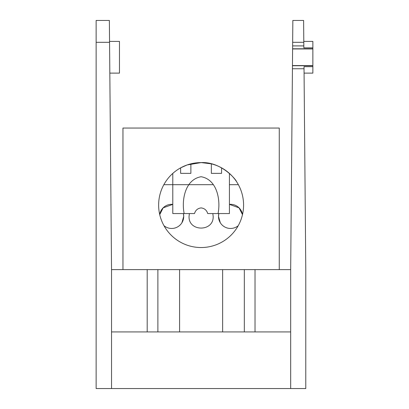 <?xml version="1.0" encoding="UTF-8"?>
<svg xmlns="http://www.w3.org/2000/svg" width="409" height="409" viewBox="0 0 409 409"><rect width="100%" height="100%" fill="white"/><g stroke="black" fill="none" stroke-linecap="round" stroke-linejoin="round"><path stroke-width="0.61" d="M292.43 68.758L290.676 269.623L290.676 388.55L305.784 388.55L305.784 269.623L304.015 66.667L312.865 66.667L312.865 65.731L292.455 65.731L292.43 68.758L304.03 68.758M312.865 65.731L312.865 47.853L303.851 47.853L303.831 45.9L292.629 45.9L292.604 48.538M303.8 42.311L303.611 20.45L292.849 20.45L292.66 42.311L303.8 42.311L303.831 45.9M312.865 47.853L312.865 41.401L303.795 41.401M304.071 73.119L312.865 73.119L312.865 66.667M292.66 42.311L292.629 45.9M312.865 48.957L292.599 48.957L292.455 65.563L312.865 65.563M290.676 269.623L111.539 269.623L109.367 20.45L96.135 20.45L96.135 388.55L290.676 388.55M111.539 331.919L290.676 331.919M111.539 269.623L111.539 388.55M159.725 214.633A12.06 12.06 0 0 1 172.792 204.382L163.145 207.849L159.725 214.633L163.145 207.849L172.792 204.382A12.06 12.06 0 0 0 159.725 214.633M183.385 213.559A12.06 12.06 0 0 1 183.723 216.392L183.385 213.559L183.723 216.392A12.06 12.06 0 0 1 163.978 225.696A12.06 12.06 0 0 0 183.723 216.392L181.918 222.736C181.156 223.876 181.156 223.876 181.918 222.736L183.723 216.392A12.06 12.06 0 0 0 183.385 213.559M218.493 216.392A12.06 12.06 0 0 1 218.83 213.559L218.493 216.392L218.83 213.559A12.06 12.06 0 0 0 218.493 216.392L220.298 222.736C221.059 223.876 221.059 223.876 220.298 222.736L218.493 216.392A12.06 12.06 0 0 0 238.237 225.696A12.06 12.06 0 0 1 218.493 216.392M229.423 204.382A12.06 12.06 0 0 1 242.491 214.633L239.071 207.849L229.423 204.382L239.066 207.844L242.491 214.628A12.06 12.06 0 0 0 229.423 204.382M187.112 164.965L180.64 167.848L180.64 173.355L190.875 173.355L190.875 163.845L201.187 162.593C221.499 161.591 236.356 180.016 236.504 181.591C236.33 179.986 221.473 161.57 201.11 162.593L187.179 164.945M201.187 162.593L211.341 163.845L211.341 173.355L221.576 173.355L221.576 167.848M243.58 205.067A42.475 42.475 0 0 0 201.11 162.593A42.475 42.475 0 0 0 158.636 205.067A42.475 42.475 0 0 0 201.11 247.537A42.475 42.475 0 0 0 243.58 205.067M218.058 213.559L207.711 213.559C206.703 210.211 204.505 208.324 201.11 207.91C197.721 208.319 195.517 210.2 194.505 213.559L184.157 213.559C181.402 199.766 185.19 179.459 201.11 176.729C216.985 179.428 220.84 199.786 218.058 213.559L229.423 213.559L229.423 184.679L238.37 184.679M188.922 184.679L213.293 184.679L172.792 184.679L172.792 173.411M229.423 173.411L229.423 184.679M279.26 269.623L279.26 128.048L122.956 128.048L122.956 269.623M163.845 184.679L172.792 184.679L172.792 213.559L184.157 213.559M212.833 213.559L213.171 216.392C213.851 231.949 188.365 231.954 189.045 216.392L189.382 213.559M109.827 73.119L119.469 73.119L119.469 41.401L109.551 41.401M292.604 48.789L312.865 48.789M147.194 269.623L147.194 331.919M157.884 331.919L157.884 269.623M179.587 269.623L179.587 331.919M222.629 269.623L222.629 331.919M244.331 269.623L244.331 331.919M255.022 331.919L255.022 269.623M109.556 42.311L96.135 42.311"/></g></svg>

